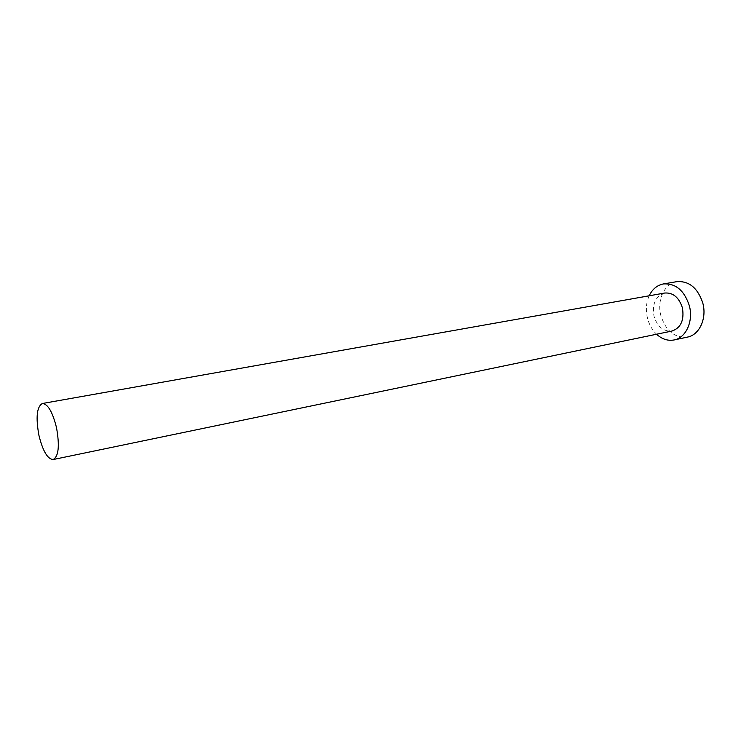 <?xml version="1.0" encoding="UTF-8"?>
<svg xmlns="http://www.w3.org/2000/svg" width="741" height="741" viewBox="0 0 741 741"><rect width="100%" height="100%" fill="white"/><g stroke="black" fill="none" stroke-linecap="round" stroke-linejoin="round"><path stroke-width="0.56" stroke-dasharray="3.71 2.78" d="M664.714 293.028C655.544 296.141 651.978 303.875 653.997 316.222C657.406 326.8 663.417 331.736 672.031 331.023M649.172 295.779C646.143 302.634 645.578 310.09 647.477 318.13C649.162 324.641 652.191 330.014 656.582 334.237M676.885 281.645C664.445 283.433 656.721 300.262 660.861 315.536C665.863 331.014 674.764 338.192 687.555 337.072"/><path stroke-width="1.11" d="M38.921 435.31C42.802 451.037 47.544 459.114 53.167 459.54C58.632 456.447 59.743 445.823 56.511 427.668C52.565 411.931 47.85 403.882 42.376 403.502C36.818 406.689 35.661 417.294 38.921 435.31M53.167 459.54L672.031 331.023C680.933 327.846 684.397 320.121 682.415 307.858C678.997 297.4 673.097 292.463 664.714 293.028L42.376 403.502M656.582 334.237C662.028 339.211 667.891 341.11 674.18 339.943C685.944 337.84 693.557 321.242 689.371 305.811C684.332 290.453 675.672 283.164 663.399 283.942C657.128 285.192 652.386 289.138 649.172 295.779M674.18 339.943L687.555 337.072C699.347 334.96 707.007 318.5 702.848 303.236C697.837 288.045 689.186 280.848 676.885 281.645L663.399 283.942"/></g></svg>

